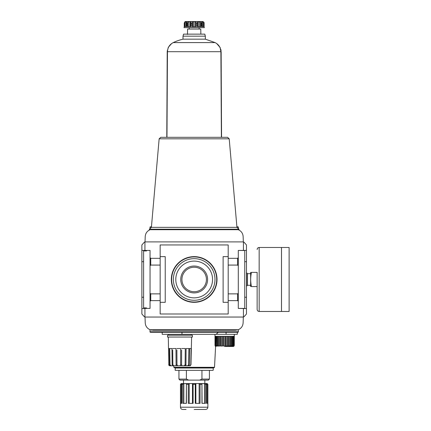 <?xml version="1.0" encoding="UTF-8"?>
<svg xmlns="http://www.w3.org/2000/svg" width="431" height="431" viewBox="0 0 431 431"><rect width="100%" height="100%" fill="white"/><g stroke="black" fill="none" stroke-linecap="round" stroke-linejoin="round"><path stroke-width="0.65" d="M243.321 317.044L243.116 322.894C242.852 326.148 241.225 328.427 238.241 329.737L237.783 329.898M152.843 330.243L235.509 330.243C239.286 329.623 239.286 329.623 235.509 330.243L238.241 329.737L150.112 329.737L152.095 330.211M159.147 138.83L229.206 138.83L227.546 137.311L160.801 137.311L159.147 138.83L151.4 227.352L236.948 227.352L238.973 229.211L235.525 229.211L238.257 229.718L150.09 229.718L152.827 229.211L235.525 229.211C240.115 230.138 240.115 230.138 235.525 229.211L236.274 229.244M145.026 241.904L145.215 236.56C145.479 233.306 147.106 231.027 150.09 229.718L150.09 229.718M151.437 226.975L150.004 226.975L150.004 229.109L149.379 229.211L152.827 229.211M150.004 329.693L150.004 331.768L238.348 331.768L237.33 332.274L237.33 334.305L162.191 334.305L162.191 332.274L150.511 332.274L237.33 332.274M220.656 49.581L220.941 51.903L220.047 47.318L221.141 51.903L221.297 84.519L221.141 51.903M216.701 43.542L220.176 47.582M220.801 49.339L221.071 50.75M167.212 51.639L167.298 50.594M168.3 47.318L171.646 43.542M167.212 51.903L168.3 47.318L167.212 51.903L167.056 84.519L167.212 51.903L167.697 49.581M185.066 21.636L184.247 22.972L184.247 26.625L184.247 23.075L185.039 21.636L202.807 21.55L185.545 21.55M184.926 22.164L184.516 23.075L184.516 26.625L186.634 26.625L186.65 21.636L186.607 22.164L186.65 21.636L184.926 22.164L184.926 26.625M186.65 22.083L186.65 21.636M186.558 26.625L186.607 22.164M187.868 22.164L187.372 23.075L187.372 26.625L191.046 26.625L191.046 23.075L190.249 21.636L188.993 21.636L187.868 22.164L187.868 26.625M190.788 22.019L190.777 26.625M190.249 26.625L190.249 21.636M192.495 22.164L192.054 23.075L192.054 26.625L196.294 26.625L196.294 23.075L195.857 22.164L194.898 21.636L193.449 21.636L192.495 22.164L192.495 26.625M195.857 26.625L195.857 22.164M194.898 26.625L194.898 21.636M197.576 26.625L197.576 22.164L197.306 26.625L200.975 26.625L200.975 23.075L200.28 21.922M199.359 26.625L199.359 21.636L200.485 22.164L200.485 26.625M202.43 26.625L202.43 21.636L203.421 22.164L203.836 23.075L203.836 26.625L201.713 26.625L201.74 22.164L201.794 26.625M203.421 26.625L203.421 22.164M202.807 21.55L203.885 22.164L204.105 22.972L204.105 26.625L203.836 23.075M204.105 26.625L204.332 27.643L184.021 27.643L184.247 26.625M167.411 51.903L167.26 84.519M167.056 84.519L166.781 137.311M221.572 137.311L221.297 84.519M221.092 84.519L220.941 51.903M199.359 21.636L197.565 22.029M201.74 22.164L201.703 21.636L201.74 22.164M202.43 21.636L201.703 21.636L201.703 22.083M189.236 27.643L189.236 29.066M187.48 34.448L187.577 29.066L200.776 29.066L200.862 34.141M185.923 26.625L185.923 21.636M188.993 26.625L188.993 21.636M193.449 26.625L193.449 21.636M198.104 26.625L198.104 21.636M199.698 380.104L188.654 380.104L186.402 379.086L186.402 370.353L209.407 370.353L209.407 379.086L201.95 379.086L199.698 380.104L208.394 380.104L209.407 379.086M201.95 379.086L201.95 370.353M194.176 409.45L205.652 409.45C207.009 409.315 207.753 408.572 207.882 407.214L180.465 407.214C180.6 408.572 181.343 409.315 182.701 409.45M150.004 226.975L151.464 226.668M236.888 226.668L238.348 226.975L238.348 229.109M150.532 229.561L150.952 229.443M151.637 229.303L152.752 229.211M173.838 367.309L214.509 367.309L213.975 367.815L174.372 367.815L173.838 367.309L173.758 365.784M186.052 409.45L182.803 409.45L186.052 409.45M207.063 403.357L207.063 383.558L207.839 384.317L207.839 403.357L206.551 403.357L206.551 384.317L206.131 383.563M204.488 403.357L204.488 383.558L205.468 384.317L206.551 384.317M201.945 403.357L201.945 384.317L202.091 403.357L205.468 403.357L205.468 384.317M193.099 383.989L193.093 403.357L188.282 403.357L188.282 384.317L189.204 383.558L192.479 383.558L193.093 384.317L195.259 384.317L195.254 383.989M200.07 384.317L200.07 403.357L195.259 403.357L195.259 384.317L195.873 383.558L199.149 383.558L200.07 384.317L201.945 384.317M201.81 383.638L204.488 383.558M207.063 383.558L206.185 383.606M181.801 384.317L181.801 403.357L180.508 403.357L180.508 384.317L181.289 383.558L182.168 383.558L181.801 384.317L182.884 384.317L183.865 383.558L186.542 383.638M186.407 403.357L186.407 384.317L186.262 403.357L182.884 403.357L182.884 384.317M180.465 407.214L180.465 384.317L181.23 383.558L207.122 383.558L207.882 384.317L207.882 407.214M188.654 380.104L179.959 380.104L178.946 379.086L186.402 379.086M178.946 379.086L178.946 370.353L175.342 370.353L209.407 370.353M175.342 370.353L213.011 370.353M175.342 367.815L175.137 370.154M183.514 380.104L183.514 383.558L204.838 383.558L204.838 380.104M257.135 286.583L251.445 286.583C250.422 286.583 250.422 286.583 251.445 286.583C250.422 281.836 250.422 277.095 251.445 272.365C250.422 272.365 250.422 272.365 251.445 272.365L257.135 272.365L257.135 309.431L257.135 272.365M250.653 286.583L250.653 272.365M250.535 285.284L247.486 285.284L247.486 273.663L250.535 273.663M247.486 285.284L246.618 286.152L246.618 272.791L247.486 273.663M259.166 247.486L259.166 311.462L281.486 311.462L281.486 247.486L289.12 247.486L289.12 311.462L281.502 311.462L281.502 247.486L259.166 247.486C257.932 247.604 257.253 248.283 257.135 249.517M224.637 346.492L233.268 346.492L224.637 346.492M246.473 261.703L246.473 308.564L238.295 308.413L238.295 301.307L237.61 300.617L228.193 300.617L228.193 314L160.16 314L160.16 300.617L150.742 300.617L150.053 301.307L150.053 250.433L144.929 250.433L144.929 241.904L243.423 241.904L243.423 250.433L246.473 250.379L246.473 261.703L244.743 261.703M150.053 301.307L150.053 308.413L146.502 308.413L146.502 307.906L143.604 307.906L143.604 308.564L141.88 308.564L141.88 250.379L144.929 250.433M191.606 337.047L190.965 364.788L189.651 365.784L190.761 364.788L191.046 348.523L189.495 348.523L189.263 364.788L188.67 365.784L187.593 365.784L188.692 364.788L188.929 348.523L186.095 348.523L185.955 364.788L185.804 365.784L184.22 365.784L185.114 364.788L185.055 365.197M176.882 348.523L180.675 348.523L180.643 364.788L180.104 365.784L177.707 365.784L176.974 364.788L176.888 350.047M181.607 364.906L181.629 350.047M177.707 365.784L173.882 365.784L172.863 364.788L172.68 350.047M191.245 348.523L190.965 364.788L190.028 365.784L169.857 365.784L168.812 364.788L168.526 348.523L169.318 348.523L169.577 364.788L170.568 365.784M170.568 365.687L171.102 365.784L169.976 364.788L169.712 348.523L171.953 348.523L172.141 364.788L172.524 365.784L173.882 365.784M176.101 365.59L175.967 348.523L172.664 348.523M185.955 364.788L185.114 364.788L185.26 348.523L181.634 348.523M214.994 334.305L215.01 345.479L215.053 336.336L215.258 345.479L215.387 336.336L215.796 336.336L215.796 345.479L216.001 336.336L216.599 336.336L216.599 345.479L216.879 345.479L216.879 336.336L217.644 336.336L217.66 345.942L217.644 345.479L217.994 345.479C218.49 346.411 218.792 346.411 218.905 345.479L219.309 345.479C219.799 346.411 220.144 346.411 220.338 345.479L220.785 345.479C221.259 346.411 221.631 346.411 221.906 345.479L222.38 345.479C222.822 346.411 223.215 346.411 223.554 345.479L224.045 345.479C224.438 346.411 224.837 346.411 225.235 345.479L225.725 345.479C226.059 346.411 226.453 346.411 226.895 345.479L227.374 345.479C227.643 346.411 228.015 346.411 228.489 345.479L228.936 345.479C229.13 346.411 229.475 346.411 229.971 345.479L230.369 345.651M215.01 345.479C215.311 346.411 215.311 346.411 215.01 345.479C215.311 346.411 215.311 346.411 215.01 345.479M215.053 345.479C215.419 346.411 215.484 346.411 215.258 345.479C215.484 346.411 215.419 346.411 215.053 345.479M216.001 345.479L216.653 346.077L216.599 345.479M216.879 345.479C217.364 346.411 217.617 346.411 217.644 345.479M218.905 345.651L218.905 336.336L217.994 336.336L217.994 345.479M221.906 345.479L221.906 336.336L220.785 336.336L220.785 345.479M223.554 345.479L223.554 336.336L222.38 336.336L222.38 345.479M225.235 345.479L225.235 336.336L224.045 336.336L224.045 345.479M228.489 345.479L228.489 336.336L227.374 336.336L227.374 345.479M229.971 345.479L229.971 336.336L228.936 336.336L228.936 345.479M231.285 345.479L231.285 336.336L230.369 336.336L230.369 345.479C230.483 346.411 230.784 346.411 231.285 345.479L231.63 345.479L231.619 345.931M233.273 345.479L233.273 336.336L232.681 336.336L232.627 346.077L233.483 345.479C233.338 346.411 233.473 346.411 233.888 345.479L234.017 345.479C233.791 346.411 233.861 346.411 234.227 345.479L234.27 345.479C233.968 346.411 233.968 346.411 234.27 345.479L234.286 334.305M233.483 336.336L233.483 345.479C233.338 346.411 233.473 346.411 233.888 345.479L233.888 336.336L233.483 336.336M234.017 336.336L234.017 345.479C233.791 346.411 233.861 346.411 234.227 345.479L234.017 336.336M229.922 345.748L229.718 346.055M244.743 250.433L244.743 308.31M238.295 301.307L238.295 250.433L244.743 250.535M150.053 250.433L146.502 250.433L146.502 250.939L143.604 250.939L143.604 307.906M143.604 250.939L143.604 250.433M246.473 250.379L246.473 244.948L243.93 242.103L243.423 242.103M243.423 316.839L243.93 316.839L246.473 314L246.473 308.564M141.88 308.564L141.88 314L144.417 316.839L144.929 316.839M144.929 242.103L144.417 242.103L141.88 244.948L141.88 250.379M150.053 308.413L144.929 308.413L144.929 317.044L243.423 317.044L243.423 308.413L238.295 308.413M150.112 329.737C147.122 328.427 145.5 326.148 145.231 322.894L145.026 317.044M238.257 229.718C241.247 231.027 242.874 233.306 243.138 236.56L243.321 241.904M180.104 365.784L180.643 364.788L181.607 364.788L181.925 365.784L180.104 365.784M184.22 365.784L181.925 365.784M187.593 365.784L185.777 365.757M169.857 365.784L169.507 365.73M190.028 365.784L188.67 365.784M190.039 365.784L190.319 365.73M220.338 345.479L220.338 336.336L219.309 336.336L219.309 345.479M226.895 345.479L226.895 336.336L225.725 336.336L225.725 345.479M232.395 345.479L232.395 336.336L231.63 336.336L231.63 345.479C231.657 346.411 231.91 346.411 232.395 345.479L232.681 345.479M216.006 346.492L215.295 346.201M233.268 346.492L234.006 346.179M215.387 345.479C215.807 346.411 215.942 346.411 215.796 345.479C215.942 346.411 215.807 346.411 215.387 345.479M244.743 308.413L243.423 308.413M144.929 308.413L143.604 308.413M238.295 265.765L237.61 265.076L237.61 258.325L228.193 258.325L228.193 244.948L160.16 244.948L160.16 258.325L150.742 258.325L150.053 257.641M238.295 257.641L237.61 258.325M237.61 300.617L237.61 293.867L228.193 293.867L228.193 265.076L237.61 265.076M238.295 293.182L237.61 293.867M150.742 258.325L150.742 265.076L150.053 265.765M160.16 258.325L160.16 293.867L150.742 293.867L150.053 293.182M150.742 293.867L150.742 300.617M160.16 265.076L150.742 265.076M160.16 256.628L165.235 256.628L165.235 302.32L160.16 302.32M228.193 302.32L223.118 302.32L223.118 256.628L228.193 256.628M238.295 250.433L243.423 250.433M228.193 293.867L228.193 300.617M228.193 258.325L228.193 265.076M160.16 293.867L160.16 300.617M171.328 279.471A22.848 22.848 0 0 0 205.598 299.259A22.848 22.848 0 0 0 205.598 259.688A22.848 22.848 0 0 0 171.328 279.471A22.848 22.848 0 0 0 205.598 299.259A22.848 22.848 0 0 0 205.598 259.688A22.848 22.848 0 0 0 171.328 279.471M173.359 279.471A20.817 20.817 0 0 0 204.585 297.503A20.817 20.817 0 0 0 204.585 261.445A20.817 20.817 0 0 0 173.359 279.471M181.93 279.471A12.246 12.246 0 0 0 200.296 290.079A12.246 12.246 0 0 0 200.296 268.869A12.246 12.246 0 0 0 181.93 279.471M180.751 279.471A13.426 13.426 0 0 0 200.889 291.097A13.426 13.426 0 0 0 200.889 267.845A13.426 13.426 0 0 0 180.751 279.471M175.794 279.471A18.382 18.382 0 0 0 203.367 295.391A18.382 18.382 0 0 0 203.367 263.556A18.382 18.382 0 0 0 175.794 279.471M151.4 227.352L149.379 229.211L149.379 230.035M226.081 334.305L226.081 332.274L181.979 332.274L181.979 334.305M150.511 332.274L150.047 331.972M192.398 337.047L167.519 337.047L167.519 335.221L192.398 335.221L192.398 337.047M191.127 335.221L191.127 334.305M205.345 36.172L183.008 36.172L183.552 34.141L204.8 34.141L205.345 36.172L205.345 39.167L183.008 39.167A48.741 48.741 0 0 0 173.257 42.588L215.096 42.588L205.345 39.167M173.257 42.588C169.582 44.517 167.648 47.555 167.46 51.698L220.893 51.698C220.704 47.555 218.77 44.517 215.096 42.588M220.893 51.698L221.383 137.311M196.294 23.075L197.306 23.075M200.975 23.075L201.713 23.075M184.247 23.075L184.516 23.075M186.634 23.075L187.372 23.075M191.046 23.075L192.054 23.075M238.305 331.972L238.041 332.274M236.915 226.975L238.348 226.975M189.204 403.357L189.204 383.558M192.479 403.357L192.479 383.558M195.873 403.357L195.873 383.558M199.149 403.357L199.149 383.558M183.865 403.357L183.865 383.558M181.289 403.357L181.289 383.558M186.407 384.317L188.282 384.317M175.137 368.02L213.216 368.02L213.216 370.154M168.812 364.788L168.311 337.047M169.976 364.788L169.577 364.788M172.863 364.788L172.141 364.788M176.974 364.788L176.053 364.788M189.263 364.788L188.692 364.788M246.473 297.245L244.743 297.245M143.604 297.245L141.88 297.245M143.604 261.703L141.88 261.703M171.635 279.471A22.541 22.541 0 0 0 205.447 298.995A22.541 22.541 0 0 0 205.447 259.952A22.541 22.541 0 0 0 171.635 279.471M199.117 27.643L199.117 29.066M150.004 331.972L150.306 332.274M214.509 367.309L215.608 346.411M216.249 334.203L218.275 332.274M238.348 329.693L238.348 331.972M259.166 311.462C257.932 311.338 257.253 310.665 257.135 309.431M238.973 229.211L238.973 230.035M229.206 138.83L236.948 227.352M168.801 364.788C168.494 364.96 168.833 365.294 169.819 365.784M168.79 335.221L168.79 334.305M183.008 36.172L183.008 39.167M167.46 51.698L166.969 137.311"/></g></svg>

